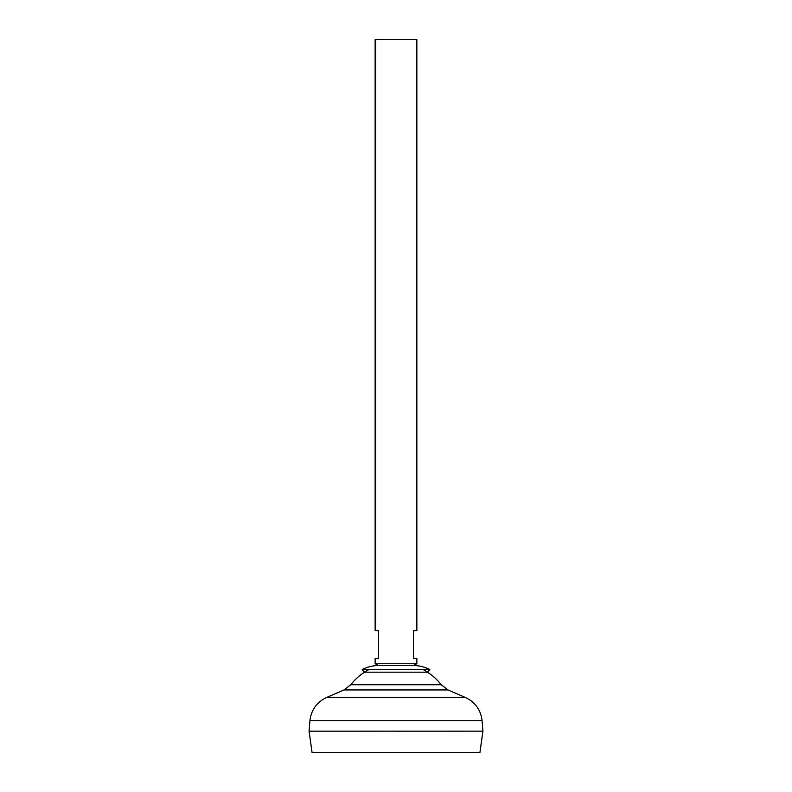 <?xml version="1.0" encoding="UTF-8"?>
<svg xmlns="http://www.w3.org/2000/svg" width="792" height="792" viewBox="0 0 792 792"><rect width="100%" height="100%" fill="white"/><g stroke="black" fill="none" stroke-linecap="round" stroke-linejoin="round"><path stroke-width="1.19" d="M416.859 663.736L375.141 663.736L375.141 658.518L378.616 658.518L378.616 630.699L375.141 630.699L375.141 39.6L416.859 39.6L416.859 630.699L413.384 630.699L413.384 658.518L416.859 658.518L416.859 663.736L413.384 665.478L378.616 665.478L375.141 663.736M479.942 752.4L312.058 752.4L309.078 731.184L396 731.155L309.078 731.184L309.929 720.72L482.071 720.72L482.922 731.155L396 731.184L482.922 731.155L479.942 752.4M423.096 669.567A57.539 57.539 0 0 1 441.223 684.743L350.777 684.743L344.005 689.951L326.631 697.455C316.78 702.138 311.207 709.889 309.929 720.72M368.904 669.567A57.539 57.539 0 0 0 350.777 684.743M429.808 669.567L362.192 669.567C367.349 666.943 372.824 665.577 378.616 665.478L413.384 665.478C419.176 665.577 424.651 666.943 429.808 669.567L427.522 672.18L364.478 672.18L362.192 669.567M441.223 684.743L447.995 689.951L465.369 697.455L326.631 697.455M447.995 689.951L344.005 689.951M465.369 697.455C475.22 702.138 480.793 709.889 482.071 720.72"/></g></svg>
